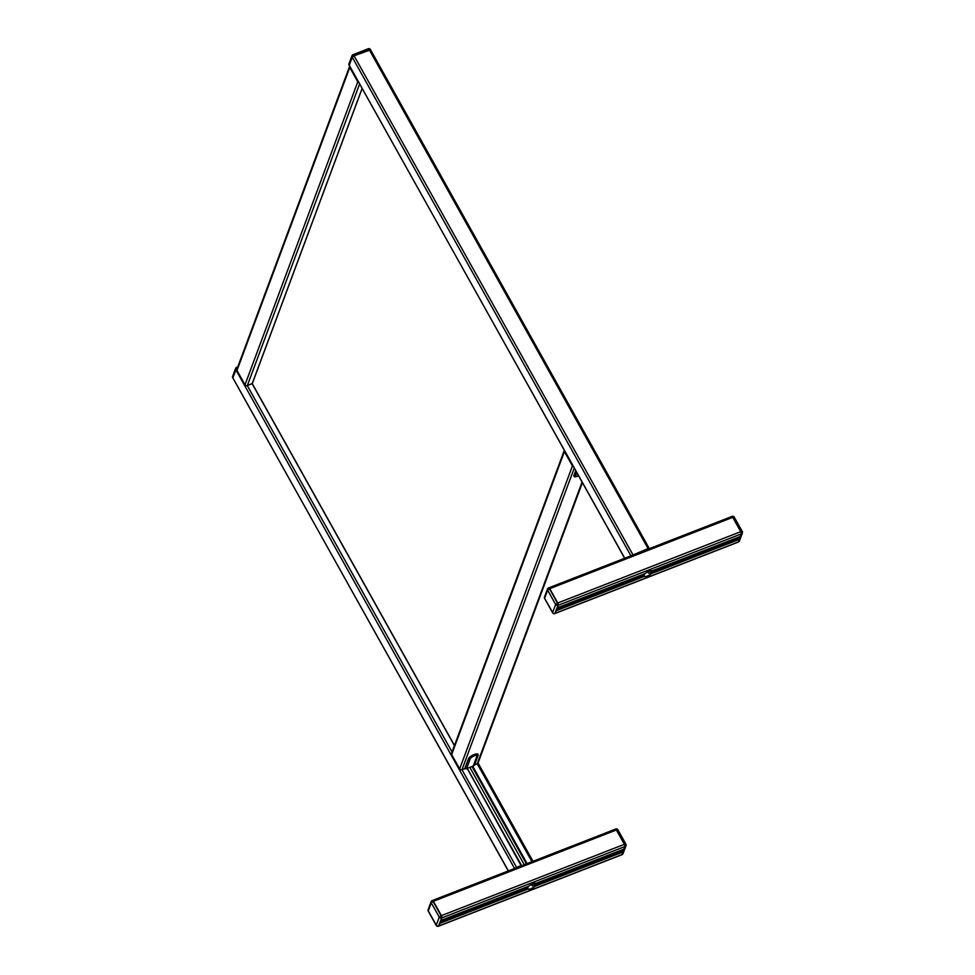 <?xml version="1.0" encoding="UTF-8"?>
<svg xmlns="http://www.w3.org/2000/svg" width="975" height="975" viewBox="0 0 975 975"><rect width="100%" height="100%" fill="white"/><g stroke="black" fill="none" stroke-linecap="round" stroke-linejoin="round"><path stroke-width="1.46" d="M554.921 613.494A1.743 0.609 -111.3 0 0 555.104 613.494A1.743 0.609 -111.3 0 0 555.263 613.287L558.273 605.231A1.743 0.609 -111.3 0 0 557.761 603.001L549.754 588.668A1.743 0.609 -111.3 0 0 548.827 587.84A1.743 0.609 -111.3 0 0 548.693 587.962M739.659 536.737L738.916 538.736M737.636 537.53A2.169 0.768 68.7 0 1 738.014 538.151M740.232 536.494L741.244 533.91A1.743 0.609 -111.3 0 0 740.744 531.68L732.737 517.347A1.743 0.609 -111.3 0 0 731.798 516.518A1.743 0.609 68.7 0 1 732.737 517.347L740.744 531.68A1.743 0.609 68.7 0 1 741.244 533.91L738.246 541.978A1.743 0.609 68.7 0 1 738.075 542.173A1.743 0.609 -111.3 0 0 738.246 541.978L739.196 539.407L738.404 538.005L650.544 572.252M438.555 926.128A1.743 0.609 -111.3 0 0 438.738 926.128A1.743 0.609 -111.3 0 0 438.896 925.933L441.894 917.877A1.743 0.609 -111.3 0 0 441.395 915.635L433.388 901.302A1.743 0.609 -111.3 0 0 432.449 900.486A1.743 0.609 -111.3 0 0 432.327 900.608M623.293 849.383L622.538 851.382M536.104 883.362L623.903 849.14L624.878 846.556A1.743 0.609 -111.3 0 0 624.366 844.313L616.358 829.981A1.743 0.609 -111.3 0 0 615.432 829.164A1.743 0.609 68.7 0 1 616.358 829.981L624.366 844.313A1.743 0.609 68.7 0 1 624.878 846.556L621.867 854.612A1.743 0.609 68.7 0 1 621.709 854.807A1.743 0.609 -111.3 0 0 621.867 854.612L622.83 852.053L622.038 850.639L534.3 884.873M514.568 868.481L235.889 369.842L237.071 368.757L235.889 369.842L232.891 377.898L235.731 369.562A1.743 1.523 -159.6 0 1 236.45 367.526A1.743 0.609 68.7 0 1 236.62 367.331A1.743 0.609 68.7 0 1 237.388 367.892M508.28 870.931L233.11 378.3M631.081 555.774L648.07 548.596L369.33 49.859L370.561 49.81L354.083 55.807L369.172 49.579A1.743 0.609 -111.3 0 0 368.233 48.75A1.743 0.609 -111.3 0 0 368.075 48.945M630.935 555.835L352.255 57.208L354.083 55.807L352.255 57.208L349.257 65.264L352.097 56.916A1.743 1.523 -159.6 0 1 352.816 54.892A1.743 0.609 68.7 0 1 352.987 54.698A1.743 0.609 68.7 0 1 353.925 55.514L370.415 49.701M624.658 558.285L349.477 65.654M466.586 768.605L473.241 766.009A3.498 3.047 20.4 0 0 474.545 765.034L478.14 755.357A5.557 1.913 150.8 0 0 474.252 754.687A5.557 1.913 150.8 0 0 468.451 759.135L464.843 768.812A3.498 3.047 20.4 0 0 466.586 768.605L470.194 758.928A3.498 3.047 -159.6 0 1 468.451 759.135L464.843 768.812M731.628 516.713A1.743 0.609 -111.3 0 1 731.798 516.518L548.827 587.84A1.743 0.609 68.7 0 1 548.827 587.84A1.743 0.609 68.7 0 1 549.754 588.668L557.761 603.001A1.743 0.609 68.7 0 1 558.273 605.231L557.31 607.803L645.17 573.556A5.241 1.804 -29.2 0 1 652.433 570.716L740.293 536.482L652.47 570.728M647.607 571.898L648.96 573.373A5.241 1.804 150.8 0 0 650.422 572.325L651.349 573.653A5.241 1.804 -29.2 0 1 644.073 576.493L643.342 575.079A5.241 1.804 150.8 0 0 644.39 575.153L644.085 573.995M650.422 572.325L738.587 538.163M556.871 608.997L643.342 575.299L556.969 608.717M644.073 576.493L556.225 610.728L555.263 613.287A1.743 0.609 68.7 0 1 555.104 613.494L554.799 613.604A1.743 0.609 -111.3 0 0 554.958 613.409L557.968 605.353A1.743 1.523 -159.6 0 1 555.64 604.512L557.456 603.111L549.449 588.778L547.633 590.18L555.64 604.512L552.642 612.568A1.743 1.523 20.4 0 0 554.958 613.409L738.55 541.856A1.743 1.523 20.4 0 0 739.379 541.028L742.389 532.972A1.743 1.523 -159.6 0 1 741.548 533.8L738.55 541.856A1.743 0.609 68.7 0 1 738.38 542.051A1.743 0.609 68.7 0 1 738.209 542.051M737.856 538.212L737.502 537.578M737.819 542.137A1.743 0.609 -111.3 0 0 738.075 542.173L738.38 542.051A1.743 1.743 0 0 0 739.379 541.028M531.241 884.544L532.582 886.019A5.241 1.804 150.8 0 0 534.056 884.959L534.97 886.299A5.241 1.804 -29.2 0 1 527.707 889.127L526.975 887.725A5.241 1.804 150.8 0 0 528.023 887.798L527.707 886.641M534.056 884.959L622.221 850.809M440.493 921.643L526.975 887.725M617.894 830.078L616.358 829.981L433.388 901.302L431.255 902.826A1.743 1.523 -159.6 0 1 431.145 901.619L428.147 909.675A1.743 1.523 20.4 0 0 428.257 910.882L431.255 902.826L439.262 917.158L441.09 915.757L433.083 901.424A1.743 0.609 -111.3 0 0 432.144 900.608L432.449 900.486A1.743 0.609 68.7 0 1 433.388 901.302L441.395 915.635A1.743 0.609 68.7 0 1 441.894 917.877L440.944 920.437L528.791 886.202A5.241 1.804 -29.2 0 1 536.067 883.362L623.915 849.115M621.489 850.858L621.124 850.224M615.603 829.164A1.743 0.609 68.7 0 1 615.737 829.043A1.743 0.609 68.7 0 1 616.663 829.871L624.67 844.204L625.901 844.411A1.743 1.523 -159.6 0 1 625.182 846.434L622.184 854.49L438.896 925.933A1.743 0.609 68.7 0 1 438.738 926.128L438.433 926.25A1.743 0.609 -111.3 0 0 438.592 926.055L441.59 917.999A1.743 1.523 -159.6 0 1 439.262 917.158L436.264 925.214A1.743 1.523 20.4 0 0 438.592 926.055L439.847 923.374L527.707 889.127M432.449 900.486L615.432 829.164A1.743 0.609 -111.3 0 0 615.262 829.359M358.861 82.692A1.743 1.523 -159.6 0 1 357.764 81.827L349.757 67.494A1.743 1.523 -159.6 0 1 349.647 66.3L236.876 369.269A1.743 1.523 20.4 0 0 236.986 370.476L245.005 384.808A1.743 1.523 20.4 0 0 247.321 385.649L252.257 383.516M573.519 466.781A1.743 1.523 -159.6 0 1 572.435 465.916L564.415 451.583A1.743 1.523 -159.6 0 1 564.33 450.34M564.306 450.377L451.535 753.358A1.743 1.523 20.4 0 0 451.644 754.565L459.664 768.897A1.743 1.523 20.4 0 0 461.979 769.726L464.77 768.641L468.39 758.964C471.632 755.15 474.886 753.626 478.128 754.418A5.594 1.926 150.8 0 0 473.253 754.979A5.594 1.926 150.8 0 0 468.366 759.05L468.353 759.001A5.521 1.901 150.8 0 1 472.339 755.393A5.521 1.901 150.8 0 1 477.397 753.98M474.63 764.802L477.226 763.791A1.743 1.523 20.4 0 0 478.067 762.962L582.392 482.674M642.793 551.204L637.613 553.227M644.963 550.363L648.692 548.913M631.715 555.531L635.444 554.08M648.07 548.596L649.326 548.669M370.561 50.066L370.403 49.53A1.743 1.743 0 0 0 368.233 48.75L352.987 54.698A1.743 1.743 0 0 0 351.987 55.709L348.989 63.765A1.743 1.523 20.4 0 0 349.099 64.972L352.097 56.916L353.925 55.514L632.824 554.543M528.584 863.009L532.326 861.559M515.336 868.177L519.078 866.726M521.247 865.873L467.257 768.337L521.418 865.276M514.715 868.42L521.442 865.288M472.01 766.484L526.427 863.85L532.947 861.315M469.828 767.337L524.245 864.703M552.947 612.982L544.842 598.638M554.458 613.531A1.743 0.609 -111.3 0 0 554.799 613.604A1.743 1.743 0 0 1 552.642 612.836L544.623 598.504A1.743 1.743 0 0 1 544.513 597.041A1.743 1.523 20.4 0 0 544.623 598.236L547.633 590.18A1.743 1.523 -159.6 0 1 548.352 588.157A1.743 0.609 -111.3 0 1 548.523 587.962A1.743 1.743 0 0 0 547.511 588.985L544.513 597.041M557.968 605.353A1.743 0.609 -111.3 0 0 557.456 603.111L741.049 531.558L742.267 531.765A1.743 1.523 -159.6 0 1 742.389 532.972A1.743 1.743 0 0 0 742.267 531.509L734.26 517.177L733.042 517.225L741.049 531.558A1.743 0.609 68.7 0 1 741.548 533.8L557.968 605.353M731.969 516.518A1.743 0.609 68.7 0 1 732.103 516.397A1.743 0.609 68.7 0 1 733.042 517.225L549.449 588.778A1.743 0.609 -111.3 0 0 548.523 587.962L548.827 587.84M734.26 517.433L734.26 517.177A1.743 1.743 0 0 0 732.103 516.397L731.798 516.518M431.145 901.619A1.743 1.523 -159.6 0 1 431.986 900.803A1.743 0.609 -111.3 0 1 432.144 900.608A1.743 1.743 0 0 0 431.145 901.619M441.59 917.999A1.743 0.609 -111.3 0 0 441.09 915.757L624.67 844.204A1.743 0.609 68.7 0 1 625.182 846.434L441.59 917.999M436.581 925.616L428.476 911.272M438.092 926.165A1.743 0.609 -111.3 0 0 438.433 926.25A1.743 1.743 0 0 1 436.264 925.47L428.257 911.138A1.743 1.743 0 0 1 428.147 909.675M623.013 853.673A1.743 1.743 0 0 1 622.013 854.697A1.743 0.609 68.7 0 0 622.184 854.49A1.743 1.523 20.4 0 0 623.013 853.673L626.011 845.618A1.743 1.743 0 0 0 625.901 844.155L617.894 829.822A1.743 1.743 0 0 0 615.737 829.043L615.432 829.164M237.766 366.893L236.62 367.331A1.743 1.743 0 0 0 235.621 368.355L232.611 376.411A1.743 1.523 20.4 0 0 232.733 377.617L235.731 369.562L237.242 368.294M232.867 377.983L508.402 870.882M349.233 65.349L624.768 558.236M575.677 470.657L573.958 475.471A5.594 1.926 150.8 0 0 573.958 476.3L575.689 470.681L573.934 475.41A5.594 1.926 150.8 0 0 573.934 476.239A5.594 1.926 150.8 0 0 573.946 476.263A5.594 1.926 150.8 0 0 574.299 476.604M575.725 470.73L574.019 475.508A5.557 1.913 150.8 0 0 575.701 476.775L573.958 476.3M575.762 470.815L574.019 475.508A3.498 3.047 20.4 0 0 575.762 475.3A3.815 1.304 150.8 0 0 578.516 475.727M575.762 475.3L576.761 472.595M478.14 754.443A5.594 1.926 150.8 0 0 478.128 754.418L478.152 754.467A5.594 1.926 150.8 0 0 473.277 755.028A5.594 1.926 150.8 0 0 468.39 759.098L464.795 768.775M478.237 754.918A5.594 1.926 150.8 0 0 478.152 754.467L478.152 755.345M474.545 765.034L478.14 755.357A3.498 3.047 -159.6 0 1 476.836 756.344A3.815 1.304 150.8 0 0 474.167 755.881A3.815 1.304 150.8 0 0 470.194 758.928M476.836 756.344L473.241 766.009M468.366 759.05L464.758 768.714M651.349 573.653L739.196 539.407M556.347 610.387L643.878 576.274M556.957 608.753L643.268 575.116M650.666 572.227L738.368 538.042M651.422 573.337L739.135 539.138M622.769 851.784L535.043 885.97M622.83 852.053L534.97 886.299M527.512 888.908L439.981 923.033M526.902 887.75L440.59 921.399L526.914 887.713M362.078 88.469L252.172 383.748L454.411 745.619M359.592 84.021L247.321 385.649L452.059 751.957M357.764 81.827L245.005 384.808M349.757 67.494L236.986 370.476M451.644 754.565L564.415 451.583M459.664 768.897L572.435 465.916M516.445 867.189L461.979 769.726L574.251 468.097M531.692 861.242L477.226 763.791L582.075 482.101M252.269 383.675L454.472 745.473L252.269 383.663L362.127 88.542M467.135 768.385L521.296 865.3M472.692 766.228L526.853 863.131M472.436 766.326L526.634 863.302M232.611 376.411A1.743 1.743 0 0 0 232.733 377.873L232.891 378.166M348.989 63.765A1.743 1.743 0 0 0 349.099 65.228L349.257 65.52M575.701 476.775L578.626 475.922M645.097 573.592L557.31 607.815M738.075 542.173L555.104 613.494M534.178 884.886L622.038 850.639M440.932 920.461L528.73 886.238M438.738 926.128L621.709 854.807M649.289 548.547L370.561 49.81M532.923 861.193L478.055 763.011M526.403 863.862L471.985 766.496"/></g></svg>

